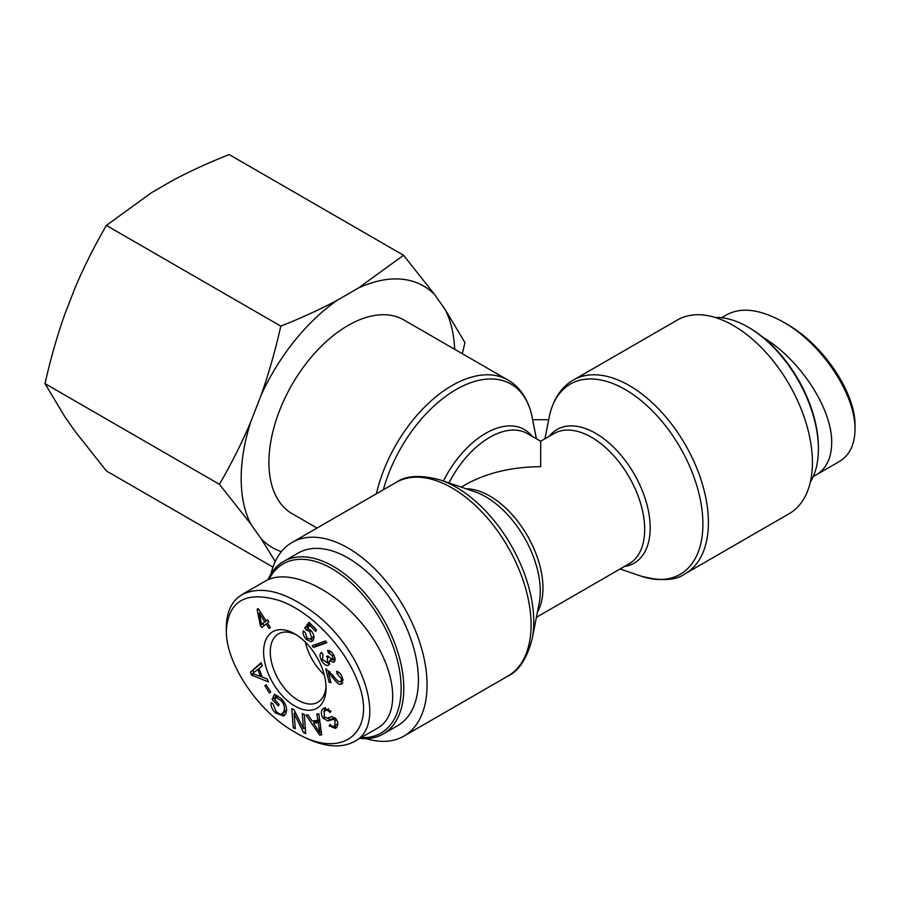 <?xml version="1.0" encoding="UTF-8"?>
<svg xmlns="http://www.w3.org/2000/svg" width="900" height="900" viewBox="0 0 900 900"><rect width="100%" height="100%" fill="white"/><g stroke="black" fill="none" stroke-linecap="round" stroke-linejoin="round"><path stroke-width="1.35" d="M532.654 419.704L548.685 419.704M317.036 528.053L292.084 513.641A111.814 64.553 -60 0 1 269.55 473.591A111.814 64.553 -60 0 1 347.985 325.507A111.814 64.553 -60 0 1 403.897 319.973L507.915 380.025A111.814 64.553 120 0 0 376.414 493.762M685.238 573.694L789.255 513.641A111.814 64.553 -120 0 0 812.419 462.454A111.814 64.553 -120 0 0 763.605 349.92A111.814 64.553 -120 0 0 677.441 319.973L573.424 380.025A111.814 64.553 60 0 1 659.587 409.984A111.814 64.553 60 0 1 708.401 522.506A111.814 64.553 60 0 1 685.238 573.694C675.81 580.624 660.982 581.4 640.766 576.045A109.834 63.405 -120 0 0 702.731 517.95A109.834 63.405 -120 0 0 630.45 392.749A109.834 63.405 -120 0 0 549.146 417.364C553.455 396.709 563.884 385.189 573.424 380.025M536.4 617.31L629.123 563.783A75.172 43.402 -120 0 0 629.123 476.978A75.172 43.402 -120 0 0 553.95 433.575L540.675 441.248L540.675 466.673C511.515 466.942 486.45 472.939 465.502 484.65L461.239 487.114M366.154 738.63A111.814 64.553 -120 0 0 403.897 736.133A111.814 64.553 -120 0 0 427.05 684.945A111.814 64.553 -120 0 0 378.248 572.411A111.814 64.553 -120 0 0 292.084 542.452A111.814 64.553 -120 0 0 271.035 573.885M324.225 674.752A39.274 22.669 60 0 1 305.392 642.139A39.274 22.669 60 0 0 324.225 674.752M269.077 579.274A97.718 56.419 60 0 1 332.044 568.71A97.718 56.419 60 0 1 399.521 670.309A97.718 56.419 60 0 1 361.058 737.663M359.831 738.371A99.596 57.51 -120 0 0 383.175 733.984A99.596 57.51 -120 0 0 398.441 654.176A99.596 57.51 -120 0 0 333.371 566.404A99.596 57.51 -120 0 0 283.567 561.476A99.596 57.51 -120 0 0 267.998 579.735M283.567 561.476L298.192 553.039A99.596 57.51 60 0 1 347.985 557.966A99.596 57.51 60 0 1 413.055 645.739A99.596 57.51 60 0 1 397.789 725.546L383.175 733.984M261.562 624.386L264.78 621.832L259.29 613.305L261.562 624.386L267.311 620.1M259.29 613.305L260.674 612.495M264.78 621.832L267.446 620.303M270.338 627.491L269.077 628.492L266.164 623.97L261.697 627.491L260.325 625.365L257.119 609.401L258.154 608.58L266.051 620.831L267.435 619.74L268.808 621.877L267.424 622.969L270.338 627.491M266.051 620.831L267.57 619.954M257.119 609.401L258.255 608.749M260.325 625.365L262.935 623.587M264.116 625.59L262.98 623.824M266.164 623.97L267.548 623.171M322.74 654.952L322.673 654.255M327.173 662.76L327.6 657.945L326.554 656.28L328.016 656.055L332.314 659.801L332.595 655.808L328.534 652.995L327.577 650.43C330.019 650.396 332.1 652.016 333.81 655.301C335.452 659.048 335.374 661.399 333.562 662.355L329.67 660.499L328.511 665.359C326.002 665.921 323.584 664.144 321.255 660.015C319.511 656.235 319.601 653.681 321.536 652.354L322.965 654.75L322.515 659.565L327.173 662.76L330.12 661.095M329.918 663.975L327.24 662.738M329.67 660.499L331.009 659.722M334.856 660.825L332.843 659.52M328.534 652.995L330.941 651.6M332.314 659.801L335.194 658.159M306.517 639.506C303.716 636.536 302.625 633.623 303.233 630.754L305.224 632.531L307.058 638.077L310.545 639.158L311.58 637.796L309.634 631.395L306.371 630.045L304.729 628.099L309.004 622.305L316.44 629.752L315.799 631.406L309.825 625.433L307.541 628.414L310.714 630.36C313.504 633.409 314.46 636.48 313.594 639.596L311.108 641.734L306.517 639.506L307.845 638.741M313.29 640.226L310.545 639.158L313.931 636.874M309.825 625.433L311.287 624.589M304.729 628.099L307.384 626.569L309.881 623.183M306.371 630.045L308.543 628.785M308.205 627.548L307.384 626.569M260.505 676.451L257.839 669.465L252.484 673.582L260.505 676.451L261.765 675.72M257.839 669.465L259.088 668.734M267.356 679.05L268.459 681.941L251.561 675.101L250.436 672.154L261.101 662.692L262.294 665.798L259.009 668.498L262.294 677.115L267.356 679.05M250.436 672.154L261.338 663.311M251.561 675.101L253.699 673.875M253.868 672.649L253.102 670.624M262.17 676.778L260.854 676.249M282.06 713.678L283.826 711.518C285.176 707.591 284.164 703.879 280.8 700.391L275.861 697.309L274.759 699.829L279.09 704.363L278.392 705.971L272.137 699.446L274.343 694.395L281.396 698.648C286.088 703.913 287.584 708.863 285.896 713.509L283.702 716.107L275.377 712.901C272.036 709.38 270.619 705.926 271.102 702.551L273.06 703.935L276.041 711.337C278.764 713.936 280.778 714.712 282.06 713.678L284.726 712.136L286.605 709.684M275.861 697.309L278.156 695.981M284.929 715.072L281.171 713.992M272.137 699.446L274.793 697.916L276.086 694.946M275.344 698.49L274.793 697.916M333.551 719.291L327.904 720.979L323.168 718.211C320.895 714.758 320.726 711.754 322.65 709.178L323.933 708.131L330.986 711.146L329.974 712.564C327.926 710.033 326.014 709.594 324.248 711.259L324.191 716.76L327.105 718.178L331.988 716.569L336.116 719.123C338.254 722.363 338.377 725.186 336.476 727.571L335.452 728.404L329.13 725.827L330.154 724.41C331.92 726.615 333.506 726.986 334.912 725.501L335.07 720.529L333.551 719.291L335.385 718.234M323.966 711.596L325.294 707.67M334.991 717.84L330.57 719.438L327.139 718.166M337.567 723.971L334.159 726.12L337.838 723.656M329.13 725.827L330.637 724.961M336.701 727.324L333.754 726.3M328.646 708.773L324.248 711.259M319.86 732.825L318.195 722.644L313.526 723.127L319.86 732.825L321.277 732.015M313.526 723.127L316.192 721.586L319.826 721.215M319.061 728.82L320.715 727.864M318.195 722.644L319.882 721.665M316.912 714.004L318.836 713.812L321.66 734.895L319.691 735.097L305.978 715.14L308.048 714.926L312.098 720.979L317.846 720.383L316.912 714.004M317.846 720.383L319.579 719.381M319.691 735.097L321.548 734.029M314.707 722.441L313.594 720.821M302.299 713.565L304.301 714.51L305.752 733.68L303.604 732.668L294.109 713.678L295.256 728.73L293.243 727.785L291.791 708.604L293.94 709.616L303.435 728.617L302.299 713.565M303.435 728.617L305.291 727.538M293.243 727.785L295.099 726.705M294.907 713.216L294.761 711.27M294.109 713.678L295.549 712.845M303.604 732.668L305.595 731.52M305.438 729.495L304.65 727.909M266.197 684.776L270.664 692.033L269.347 692.955L264.87 685.699L266.197 684.776M264.87 685.699L266.265 684.9M313.481 647.482L312.188 645.683L325.507 640.957L326.801 642.758L313.481 647.482L316.136 645.941L315.191 644.614M326.464 642.285L316.136 645.941M339.48 681.694C341.044 681.84 341.595 680.715 341.111 678.319L337.084 673.796L336.623 671.242C339.604 672.21 341.618 674.685 342.664 678.656L341.775 684.056L340.088 684.27C338.782 684.518 336.184 682.133 332.28 677.115L328.387 672.637L330.919 682.639L329.141 682.312L325.721 668.824L332.618 675.067C336.116 679.601 338.4 681.806 339.48 681.694L343.181 680.029M328.387 672.637L329.884 671.771M342.787 682.74L340.414 681.615M337.084 673.796L339.154 672.592M329.141 682.312L330.626 681.457M329.558 671.951L329.377 671.242M226.339 630.439C228.442 600.626 246.15 590.67 279.461 600.57C310.151 611.033 343.71 646.268 356.692 679.039C378.99 730.012 344.104 762.143 294.829 732.127C257.704 711.529 225.461 662.456 226.339 630.529L226.339 630.439M326.059 688.005A44.167 25.492 -120 0 0 326.059 687.87A44.167 25.492 -120 0 0 294.952 633.982A44.167 25.492 -120 0 0 263.61 651.859A44.167 25.492 -120 0 0 294.795 706.016A44.167 25.492 -120 0 0 326.059 688.005M241.999 594.562L265.275 581.13C288.979 567.023 336.262 589.399 366.12 628.83C396.326 668.07 401.681 714.634 377.539 728.145L354.262 741.589C387.562 725.434 364.084 650.464 314.1 612.923C285.176 591.356 261.157 585.27 242.032 594.641C231.862 600.874 226.631 611.539 226.339 626.636M294.829 732.127L298.114 734.018C320.884 746.707 339.604 749.239 354.262 741.6M326.014 685.879A39.443 22.77 60 0 1 317.936 702.191A39.443 22.77 60 0 1 278.438 679.444A39.443 22.77 60 0 1 278.483 633.87A39.443 22.77 60 0 1 296.651 635.029M818.404 449.021L818.404 447.491A97.718 56.419 -120 0 0 749.295 327.803L747.967 327.037A99.596 57.51 60 0 1 818.404 449.021A99.596 57.51 60 0 1 810.304 482.209M715.185 317.464A99.596 57.51 60 0 1 747.967 327.037L749.295 327.803M855 429.637L855 425.655C855.731 393.322 823.523 344.329 785.903 323.584L782.595 321.671C821.385 342.923 855.686 394.459 855 429.457L855 429.637C854.752 444.735 849.521 455.355 839.317 461.475M813.341 476.359L816.064 474.975C826.301 468.799 831.51 458.1 831.69 442.89C832.41 409.084 800.269 359.651 763.054 337.343M727.11 314.561C741.623 306.934 760.117 309.308 782.595 321.671M403.56 255.263L434.891 294.93A151.054 87.21 120 0 0 358.312 288.09L403.56 255.263L229.129 154.553C207.844 163.035 188.888 171.743 172.271 180.686L151.627 192.6L106.38 225.428C94.084 246.69 83.633 267.514 75.049 287.876L64.721 314.471C57.262 335.486 50.681 358.526 45 383.614L64.721 416.588L75.049 431.269L106.38 470.936L272.981 567.124M261.079 395.28C268.549 374.265 275.119 351.214 280.811 326.137C302.096 317.655 321.053 308.947 337.669 300.004A151.054 87.21 120 0 0 261.079 395.28L250.763 421.875A151.054 87.21 120 0 0 250.763 523.991L219.431 484.324C231.727 463.05 242.167 442.238 250.763 421.875M454.669 349.279A151.054 87.21 120 0 0 445.207 309.611L464.94 342.585L462.319 353.7M275.254 561.488L261.079 538.673A151.054 87.21 120 0 0 281.363 551.666M434.891 294.93L445.207 309.611M337.669 300.004L358.312 288.09M261.079 538.673L250.763 523.991M219.431 484.324L45 383.614M280.811 326.137L106.38 225.428M383.366 489.746A109.834 63.405 -60 0 1 462.195 386.303A109.834 63.405 -60 0 1 532.192 417.364C527.884 396.709 517.455 385.189 507.915 380.025M549.337 436.241A77.153 44.55 60 0 1 634.207 474.041A77.153 44.55 60 0 1 624.51 566.438M532.001 436.241A77.153 44.55 120 0 0 443.385 481.005M540.675 441.248L527.389 433.575A75.172 43.402 120 0 0 448.988 482.918M440.584 480.049L474.817 491.749A77.153 44.55 60 0 1 539.168 603.225L532.192 638.73A109.834 63.405 -120 0 0 440.584 480.049C420.761 474.649 405.934 475.436 396.101 482.4A111.814 64.553 60 0 1 482.265 512.359A111.814 64.553 60 0 1 531.079 624.881A111.814 64.553 60 0 1 507.915 676.069L403.897 736.133M537.413 612.202A75.172 43.402 -120 0 0 527.389 535.714A75.172 43.402 -120 0 0 466.166 488.79M321.255 660.015L322.414 659.351M332.595 655.808L333.731 655.144M327.6 657.945L328.68 657.315M311.108 641.734L313.031 640.62M309.634 631.395L310.973 630.619M311.58 637.796L313.886 636.469M280.8 700.391L282.229 699.57M283.826 711.518L286.481 709.988M275.377 712.901L276.795 712.08M322.65 709.178L325.26 707.67M323.168 718.211L324.675 717.345M327.904 720.979L330.57 719.438M335.07 720.529L336.51 719.707M332.28 677.115L333.63 676.339M340.088 684.27L342.743 682.729M341.111 678.319L342.349 677.61M620.111 568.98L640.766 576.045M544.939 438.784L549.146 417.364M536.4 438.784L532.192 417.364M532.192 638.73C526.961 658.586 518.861 671.04 507.915 676.069M396.101 482.4L292.084 542.452M226.339 626.704L226.339 630.529M721.508 317.723L727.076 314.505M816.064 474.964L839.34 461.531"/></g></svg>
